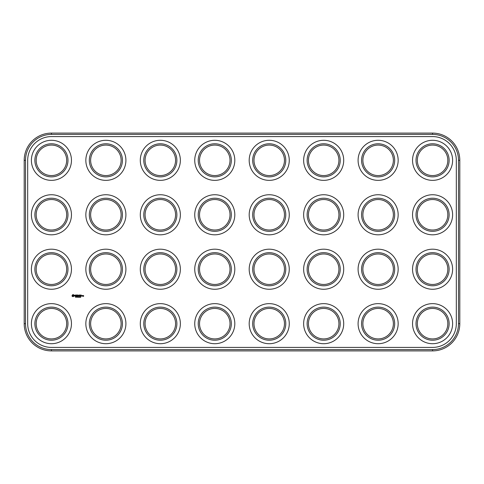 <?xml version="1.0" encoding="UTF-8"?>
<svg xmlns="http://www.w3.org/2000/svg" width="484" height="484" viewBox="0 0 484 484"><rect width="100%" height="100%" fill="white"/><g stroke="black" fill="none" stroke-linecap="round" stroke-linejoin="round"><path stroke-width="0.73" d="M51.425 350.9L432.575 350.9A27.225 27.225 0 0 0 459.8 323.675L459.8 160.325A27.225 27.225 0 0 0 432.575 133.1L51.425 133.1A27.225 27.225 0 0 0 24.2 160.325L24.2 323.675A27.225 27.225 0 0 0 51.425 350.9L51.425 349.593L432.575 349.593A25.918 25.918 0 0 0 458.493 323.675L458.493 160.325A25.918 25.918 0 0 0 432.575 134.407L51.425 134.407A25.918 25.918 0 0 0 25.507 160.325L25.507 323.675A25.918 25.918 0 0 0 51.425 349.593M51.425 136.585A23.74 23.74 0 0 0 27.685 160.325L27.685 323.675A23.74 23.74 0 0 0 51.425 347.415L432.575 347.415A23.74 23.74 0 0 0 456.315 323.675L456.315 160.325A23.74 23.74 0 0 0 432.575 136.585L51.425 136.585M316.052 173.526A15.246 15.246 0 0 1 316.052 147.124A15.246 15.246 0 0 1 338.921 160.325A15.246 15.246 0 0 1 316.052 173.526M261.602 173.526A15.246 15.246 0 0 1 261.602 147.124A15.246 15.246 0 0 1 284.471 160.325A15.246 15.246 0 0 1 261.602 173.526M207.152 173.526A15.246 15.246 0 0 1 207.152 147.124A15.246 15.246 0 0 1 230.021 160.325A15.246 15.246 0 0 1 207.152 173.526M207.152 282.426A15.246 15.246 0 0 1 207.152 256.024A15.246 15.246 0 0 1 230.021 269.225A15.246 15.246 0 0 1 207.152 282.426M261.602 282.426A15.246 15.246 0 0 1 261.602 256.024A15.246 15.246 0 0 1 284.471 269.225A15.246 15.246 0 0 1 261.602 282.426M43.802 173.526A15.246 15.246 0 0 1 43.802 147.124A15.246 15.246 0 0 1 66.671 160.325A15.246 15.246 0 0 1 43.802 173.526M207.152 336.876A15.246 15.246 0 0 1 207.152 310.474A15.246 15.246 0 0 1 230.021 323.675A15.246 15.246 0 0 1 207.152 336.876M261.602 336.876A15.246 15.246 0 0 1 261.602 310.474A15.246 15.246 0 0 1 284.471 323.675A15.246 15.246 0 0 1 261.602 336.876M261.602 227.976A15.246 15.246 0 0 1 261.602 201.574A15.246 15.246 0 0 1 284.471 214.775A15.246 15.246 0 0 1 261.602 227.976M152.702 173.526A15.246 15.246 0 0 1 152.702 147.124A15.246 15.246 0 0 1 175.571 160.325A15.246 15.246 0 0 1 152.702 173.526M98.252 173.526A15.246 15.246 0 0 1 98.252 147.124A15.246 15.246 0 0 1 121.121 160.325A15.246 15.246 0 0 1 98.252 173.526M207.152 227.976A15.246 15.246 0 0 1 207.152 201.574A15.246 15.246 0 0 1 230.021 214.775A15.246 15.246 0 0 1 207.152 227.976M98.252 336.876A15.246 15.246 0 0 1 98.252 310.474A15.246 15.246 0 0 1 121.121 323.675A15.246 15.246 0 0 1 98.252 336.876M43.802 336.876A15.246 15.246 0 0 1 43.802 310.474A15.246 15.246 0 0 1 66.671 323.675A15.246 15.246 0 0 1 43.802 336.876M98.252 282.426A15.246 15.246 0 0 1 98.252 256.024A15.246 15.246 0 0 1 121.121 269.225A15.246 15.246 0 0 1 98.252 282.426M152.702 282.426A15.246 15.246 0 0 1 152.702 256.024A15.246 15.246 0 0 1 175.571 269.225A15.246 15.246 0 0 1 152.702 282.426M152.702 336.876A15.246 15.246 0 0 1 152.702 310.474A15.246 15.246 0 0 1 175.571 323.675A15.246 15.246 0 0 1 152.702 336.876M43.802 282.426A15.246 15.246 0 0 1 43.802 256.024A15.246 15.246 0 0 1 66.671 269.225A15.246 15.246 0 0 1 43.802 282.426M316.052 336.876A15.246 15.246 0 0 1 316.052 310.474A15.246 15.246 0 0 1 338.921 323.675A15.246 15.246 0 0 1 316.052 336.876M43.802 227.976A15.246 15.246 0 0 1 43.802 201.574A15.246 15.246 0 0 1 66.671 214.775A15.246 15.246 0 0 1 43.802 227.976M424.952 173.526A15.246 15.246 0 0 1 424.952 147.124A15.246 15.246 0 0 1 447.821 160.325A15.246 15.246 0 0 1 424.952 173.526M152.702 227.976A15.246 15.246 0 0 1 152.702 201.574A15.246 15.246 0 0 1 175.571 214.775A15.246 15.246 0 0 1 152.702 227.976M98.252 227.976A15.246 15.246 0 0 1 98.252 201.574A15.246 15.246 0 0 1 121.121 214.775A15.246 15.246 0 0 1 98.252 227.976M316.052 282.426A15.246 15.246 0 0 1 316.052 256.024A15.246 15.246 0 0 1 338.921 269.225A15.246 15.246 0 0 1 316.052 282.426M316.052 227.976A15.246 15.246 0 0 1 316.052 201.574A15.246 15.246 0 0 1 338.921 214.775A15.246 15.246 0 0 1 316.052 227.976M370.502 173.526A15.246 15.246 0 0 1 370.502 147.124A15.246 15.246 0 0 1 393.371 160.325A15.246 15.246 0 0 1 370.502 173.526M370.502 282.426A15.246 15.246 0 0 1 370.502 256.024A15.246 15.246 0 0 1 393.371 269.225A15.246 15.246 0 0 1 370.502 282.426M424.952 282.426A15.246 15.246 0 0 1 424.952 256.024A15.246 15.246 0 0 1 447.821 269.225A15.246 15.246 0 0 1 424.952 282.426M424.952 336.876A15.246 15.246 0 0 1 424.952 310.474A15.246 15.246 0 0 1 447.821 323.675A15.246 15.246 0 0 1 424.952 336.876M370.502 336.876A15.246 15.246 0 0 1 370.502 310.474A15.246 15.246 0 0 1 393.371 323.675A15.246 15.246 0 0 1 370.502 336.876M370.502 227.976A15.246 15.246 0 0 1 370.502 201.574A15.246 15.246 0 0 1 393.371 214.775A15.246 15.246 0 0 1 370.502 227.976M424.952 227.976A15.246 15.246 0 0 1 424.952 201.574A15.246 15.246 0 0 1 447.821 214.775A15.246 15.246 0 0 1 424.952 227.976M75.734 297.025L75.437 296.922L75.637 297.333M76.315 296.861L75.97 296.777L76.115 297.115M76.75 297.321L76.841 296.777L76.775 297.218L76.424 296.777L76.75 297.321M77.67 296.861L77.331 296.777L77.476 297.115M77.785 297.321L78.13 297.321L77.857 296.777L77.785 297.321M78.335 296.837L78.263 297.321L78.335 296.837M79.201 297.261L78.91 296.831L79.201 297.261M79.394 297.321L79.582 296.777L79.394 297.321M80.156 297.261L79.866 296.831L80.156 297.261M80.308 297.321L80.683 297.321L80.61 296.801L80.308 297.321M72.37 294.974L73.169 294.52L73.992 295.204L73.992 295.972L73.368 296.595L72.594 296.595L71.971 295.972L72.37 294.974M75.322 295.766L74.572 295.155L75.395 295.131L74.705 295.409L75.456 295.676L75.177 296.184L74.627 296.045L75.322 295.766M75.964 296.117L75.964 295.119L75.564 295.052L76.424 294.992L75.964 296.117M76.672 296.117L76.672 295.058L77.398 294.992L76.799 295.119L77.331 295.585L76.799 296.051L77.464 296.117L76.672 296.117M78.245 295.724L77.773 294.992L77.773 296.184L77.839 295.3L78.239 295.918L78.65 295.294L78.783 296.117L78.783 295.052L78.245 295.724M79.055 295.058L79.848 295.058L79.188 295.119L79.721 295.585L79.188 295.651L79.122 296.184L79.055 295.058M80.06 296.117L80.126 294.992L80.06 296.117M82.34 295.518L82.407 296.117L81.947 296.184L81.881 295.585L82.34 295.518M80.477 295.058L81.27 295.058L80.61 295.119L81.137 295.585L80.61 296.051L81.203 296.184L80.477 296.117L80.477 295.058M82.522 296.117L82.921 295.518L82.522 296.117M83.109 295.912L83.569 295.518L83.629 296.305L83.175 296.365L83.496 295.978L83.109 295.912M315.399 174.657A16.553 16.553 0 0 1 315.399 145.993A16.553 16.553 0 0 1 340.228 160.325A16.553 16.553 0 0 1 315.399 174.657M260.949 174.657A16.553 16.553 0 0 1 260.949 145.993A16.553 16.553 0 0 1 285.778 160.325A16.553 16.553 0 0 1 260.949 174.657M206.499 174.657A16.553 16.553 0 0 1 206.499 145.993A16.553 16.553 0 0 1 231.328 160.325A16.553 16.553 0 0 1 206.499 174.657M206.499 283.557A16.553 16.553 0 0 1 206.499 254.893A16.553 16.553 0 0 1 231.328 269.225A16.553 16.553 0 0 1 206.499 283.557M260.949 283.557A16.553 16.553 0 0 1 260.949 254.893A16.553 16.553 0 0 1 285.778 269.225A16.553 16.553 0 0 1 260.949 283.557M43.149 174.657A16.553 16.553 0 0 1 43.149 145.993A16.553 16.553 0 0 1 67.978 160.325A16.553 16.553 0 0 1 43.149 174.657M206.499 338.007A16.553 16.553 0 0 1 206.499 309.343A16.553 16.553 0 0 1 231.328 323.675A16.553 16.553 0 0 1 206.499 338.007M260.949 338.007A16.553 16.553 0 0 1 260.949 309.343A16.553 16.553 0 0 1 285.778 323.675A16.553 16.553 0 0 1 260.949 338.007M260.949 229.107A16.553 16.553 0 0 1 260.949 200.443A16.553 16.553 0 0 1 285.778 214.775A16.553 16.553 0 0 1 260.949 229.107M152.049 174.657A16.553 16.553 0 0 1 152.049 145.993A16.553 16.553 0 0 1 176.878 160.325A16.553 16.553 0 0 1 152.049 174.657M97.599 174.657A16.553 16.553 0 0 1 97.599 145.993A16.553 16.553 0 0 1 122.428 160.325A16.553 16.553 0 0 1 97.599 174.657M206.499 229.107A16.553 16.553 0 0 1 206.499 200.443A16.553 16.553 0 0 1 231.328 214.775A16.553 16.553 0 0 1 206.499 229.107M97.599 338.007A16.553 16.553 0 0 1 97.599 309.343A16.553 16.553 0 0 1 122.428 323.675A16.553 16.553 0 0 1 97.599 338.007M43.149 338.007A16.553 16.553 0 0 1 43.149 309.343A16.553 16.553 0 0 1 67.978 323.675A16.553 16.553 0 0 1 43.149 338.007M97.599 283.557A16.553 16.553 0 0 1 97.599 254.893A16.553 16.553 0 0 1 122.428 269.225A16.553 16.553 0 0 1 97.599 283.557M152.049 283.557A16.553 16.553 0 0 1 152.049 254.893A16.553 16.553 0 0 1 176.878 269.225A16.553 16.553 0 0 1 152.049 283.557M152.049 338.007A16.553 16.553 0 0 1 152.049 309.343A16.553 16.553 0 0 1 176.878 323.675A16.553 16.553 0 0 1 152.049 338.007M43.149 283.557A16.553 16.553 0 0 1 43.149 254.893A16.553 16.553 0 0 1 67.978 269.225A16.553 16.553 0 0 1 43.149 283.557M315.399 338.007A16.553 16.553 0 0 1 315.399 309.343A16.553 16.553 0 0 1 340.228 323.675A16.553 16.553 0 0 1 315.399 338.007M43.149 229.107A16.553 16.553 0 0 1 43.149 200.443A16.553 16.553 0 0 1 67.978 214.775A16.553 16.553 0 0 1 43.149 229.107M424.299 174.657A16.553 16.553 0 0 1 424.299 145.993A16.553 16.553 0 0 1 449.128 160.325A16.553 16.553 0 0 1 424.299 174.657M152.049 229.107A16.553 16.553 0 0 1 152.049 200.443A16.553 16.553 0 0 1 176.878 214.775A16.553 16.553 0 0 1 152.049 229.107M97.599 229.107A16.553 16.553 0 0 1 97.599 200.443A16.553 16.553 0 0 1 122.428 214.775A16.553 16.553 0 0 1 97.599 229.107M315.399 283.557A16.553 16.553 0 0 1 315.399 254.893A16.553 16.553 0 0 1 340.228 269.225A16.553 16.553 0 0 1 315.399 283.557M315.399 229.107A16.553 16.553 0 0 1 315.399 200.443A16.553 16.553 0 0 1 340.228 214.775A16.553 16.553 0 0 1 315.399 229.107M369.849 174.657A16.553 16.553 0 0 1 369.849 145.993A16.553 16.553 0 0 1 394.678 160.325A16.553 16.553 0 0 1 369.849 174.657M369.849 283.557A16.553 16.553 0 0 1 369.849 254.893A16.553 16.553 0 0 1 394.678 269.225A16.553 16.553 0 0 1 369.849 283.557M424.299 283.557A16.553 16.553 0 0 1 424.299 254.893A16.553 16.553 0 0 1 449.128 269.225A16.553 16.553 0 0 1 424.299 283.557M424.299 338.007A16.553 16.553 0 0 1 424.299 309.343A16.553 16.553 0 0 1 449.128 323.675A16.553 16.553 0 0 1 424.299 338.007M369.849 338.007A16.553 16.553 0 0 1 369.849 309.343A16.553 16.553 0 0 1 394.678 323.675A16.553 16.553 0 0 1 369.849 338.007M369.849 229.107A16.553 16.553 0 0 1 369.849 200.443A16.553 16.553 0 0 1 394.678 214.775A16.553 16.553 0 0 1 369.849 229.107M424.299 229.107A16.553 16.553 0 0 1 424.299 200.443A16.553 16.553 0 0 1 449.128 214.775A16.553 16.553 0 0 1 424.299 229.107M41.406 341.026A20.038 20.038 0 0 1 41.406 306.324A20.038 20.038 0 0 1 71.463 323.675A20.038 20.038 0 0 1 41.406 341.026M95.856 341.026A20.038 20.038 0 0 1 95.856 306.324A20.038 20.038 0 0 1 125.913 323.675A20.038 20.038 0 0 1 95.856 341.026M75.577 297.073L75.643 296.765M150.306 341.026A20.038 20.038 0 0 1 150.306 306.324A20.038 20.038 0 0 1 180.363 323.675A20.038 20.038 0 0 1 150.306 341.026M204.756 341.026A20.038 20.038 0 0 1 204.756 306.324A20.038 20.038 0 0 1 234.813 323.675A20.038 20.038 0 0 1 204.756 341.026M41.406 286.576A20.038 20.038 0 0 1 41.406 251.874A20.038 20.038 0 0 1 71.463 269.225A20.038 20.038 0 0 1 41.406 286.576M95.856 286.576A20.038 20.038 0 0 1 95.856 251.874A20.038 20.038 0 0 1 125.913 269.225A20.038 20.038 0 0 1 95.856 286.576M150.306 286.576A20.038 20.038 0 0 1 150.306 251.874A20.038 20.038 0 0 1 180.363 269.225A20.038 20.038 0 0 1 150.306 286.576M204.756 286.576A20.038 20.038 0 0 1 204.756 251.874A20.038 20.038 0 0 1 234.813 269.225A20.038 20.038 0 0 1 204.756 286.576M259.206 341.026A20.038 20.038 0 0 1 259.206 306.324A20.038 20.038 0 0 1 289.263 323.675A20.038 20.038 0 0 1 259.206 341.026M313.656 341.026A20.038 20.038 0 0 1 313.656 306.324A20.038 20.038 0 0 1 343.713 323.675A20.038 20.038 0 0 1 313.656 341.026M368.106 341.026A20.038 20.038 0 0 1 368.106 306.324A20.038 20.038 0 0 1 398.163 323.675A20.038 20.038 0 0 1 368.106 341.026M422.556 341.026A20.038 20.038 0 0 1 422.556 306.324A20.038 20.038 0 0 1 452.613 323.675A20.038 20.038 0 0 1 422.556 341.026M259.206 286.576A20.038 20.038 0 0 1 259.206 251.874A20.038 20.038 0 0 1 289.263 269.225A20.038 20.038 0 0 1 259.206 286.576M313.656 286.576A20.038 20.038 0 0 1 313.656 251.874A20.038 20.038 0 0 1 343.713 269.225A20.038 20.038 0 0 1 313.656 286.576M368.106 286.576A20.038 20.038 0 0 1 368.106 251.874A20.038 20.038 0 0 1 398.163 269.225A20.038 20.038 0 0 1 368.106 286.576M422.556 286.576A20.038 20.038 0 0 1 422.556 251.874A20.038 20.038 0 0 1 452.613 269.225A20.038 20.038 0 0 1 422.556 286.576M41.406 232.126A20.038 20.038 0 0 1 41.406 197.424A20.038 20.038 0 0 1 71.463 214.775A20.038 20.038 0 0 1 41.406 232.126M95.856 232.126A20.038 20.038 0 0 1 95.856 197.424A20.038 20.038 0 0 1 125.913 214.775A20.038 20.038 0 0 1 95.856 232.126M150.306 232.126A20.038 20.038 0 0 1 150.306 197.424A20.038 20.038 0 0 1 180.363 214.775A20.038 20.038 0 0 1 150.306 232.126M204.756 232.126A20.038 20.038 0 0 1 204.756 197.424A20.038 20.038 0 0 1 234.813 214.775A20.038 20.038 0 0 1 204.756 232.126M41.406 177.676A20.038 20.038 0 0 1 41.406 142.974A20.038 20.038 0 0 1 71.463 160.325A20.038 20.038 0 0 1 41.406 177.676M95.856 177.676A20.038 20.038 0 0 1 95.856 142.974A20.038 20.038 0 0 1 125.913 160.325A20.038 20.038 0 0 1 95.856 177.676M150.306 177.676A20.038 20.038 0 0 1 150.306 142.974A20.038 20.038 0 0 1 180.363 160.325A20.038 20.038 0 0 1 150.306 177.676M204.756 177.676A20.038 20.038 0 0 1 204.756 142.974A20.038 20.038 0 0 1 234.813 160.325A20.038 20.038 0 0 1 204.756 177.676M259.206 232.126A20.038 20.038 0 0 1 259.206 197.424A20.038 20.038 0 0 1 289.263 214.775A20.038 20.038 0 0 1 259.206 232.126M313.656 232.126A20.038 20.038 0 0 1 313.656 197.424A20.038 20.038 0 0 1 343.713 214.775A20.038 20.038 0 0 1 313.656 232.126M368.106 232.126A20.038 20.038 0 0 1 368.106 197.424A20.038 20.038 0 0 1 398.163 214.775A20.038 20.038 0 0 1 368.106 232.126M422.556 232.126A20.038 20.038 0 0 1 422.556 197.424A20.038 20.038 0 0 1 452.613 214.775A20.038 20.038 0 0 1 422.556 232.126M259.206 177.676A20.038 20.038 0 0 1 259.206 142.974A20.038 20.038 0 0 1 289.263 160.325A20.038 20.038 0 0 1 259.206 177.676M313.656 177.676A20.038 20.038 0 0 1 313.656 142.974A20.038 20.038 0 0 1 343.713 160.325A20.038 20.038 0 0 1 313.656 177.676M368.106 177.676A20.038 20.038 0 0 1 368.106 142.974A20.038 20.038 0 0 1 398.163 160.325A20.038 20.038 0 0 1 368.106 177.676M422.556 177.676A20.038 20.038 0 0 1 422.556 142.974A20.038 20.038 0 0 1 452.613 160.325A20.038 20.038 0 0 1 422.556 177.676M79.001 296.837L78.995 297.255M79.957 296.837L79.951 297.255M73.187 295.095L72.491 295.379L72.775 296.075L73.471 295.797L73.187 295.095M82.274 295.651L82.014 296.051L82.274 295.651M432.575 350.9L432.575 349.593M24.2 323.675L25.507 323.675M459.8 323.675L458.493 323.675M24.2 160.325L25.507 160.325M51.425 133.1L51.425 134.407M432.575 133.1L432.575 134.407M459.8 160.325L458.493 160.325"/></g></svg>
